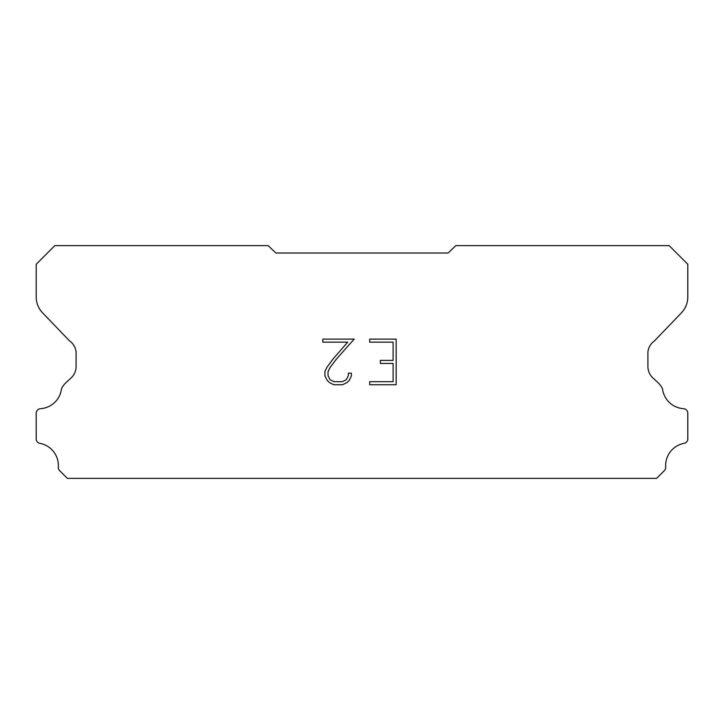<?xml version="1.0" encoding="UTF-8"?>
<svg xmlns="http://www.w3.org/2000/svg" width="724" height="724" viewBox="0 0 724 724"><rect width="100%" height="100%" fill="white"/><g stroke="black" fill="none" stroke-linecap="round" stroke-linejoin="round"><path stroke-width="1.09" d="M393.114 381.693L393.114 363.448L380.344 363.448L380.344 360.407L393.114 360.407L393.114 342.162L369.683 342.162L369.683 339.122L396.155 339.122L396.155 384.734L369.683 384.734L369.683 381.693L393.114 381.693M351.439 373.168L351.439 375.91L349.267 380.362L347.013 382.571L342.561 384.734L333.8 384.734L329.375 382.534L327.121 380.308L324.922 375.856L324.922 371.349L327.121 366.978L333.565 358.398L347.728 342.162L322.813 342.162L322.813 339.122L354.172 339.122L336.416 359.077L330.09 367.502L328.035 371.665L328.035 375.666L330.026 379.684L334.063 381.693L342.325 381.693L346.334 379.675L348.353 375.666L348.353 373.168L351.439 373.168M275.853 253.002L448.147 253.002L455.812 245.644L669.175 245.644L687.8 264.269L687.8 296.378A23.268 23.268 0 0 1 681.311 312.967L654.433 340.932A15.512 15.512 0 0 0 647.917 351.991L647.917 366.525A15.512 15.512 0 0 0 652.46 377.503L657.944 382.58A20.236 20.236 0 0 1 662.505 388.788A22.652 22.652 0 0 0 683.836 408.698A4.652 4.652 0 0 1 687.8 413.304L687.8 439.269A4.652 4.652 0 0 1 684.533 443.26A22.652 22.652 0 0 0 665.664 466.835A4.652 4.652 0 0 1 664.306 470.681L656.632 478.356L67.368 478.356L59.694 470.681A4.652 4.652 0 0 1 58.336 466.835A22.652 22.652 0 0 0 39.467 443.26A4.652 4.652 0 0 1 36.2 439.269L36.2 413.304A4.652 4.652 0 0 1 40.164 408.698A22.652 22.652 0 0 0 61.495 388.788A20.236 20.236 0 0 1 66.056 382.58L71.54 377.503A15.512 15.512 0 0 0 76.083 366.525L76.083 351.991A15.512 15.512 0 0 0 69.567 340.932L42.689 312.967A23.268 23.268 0 0 1 36.2 296.378L36.2 264.269L54.825 245.644L268.188 245.644L275.853 253.002"/></g></svg>
